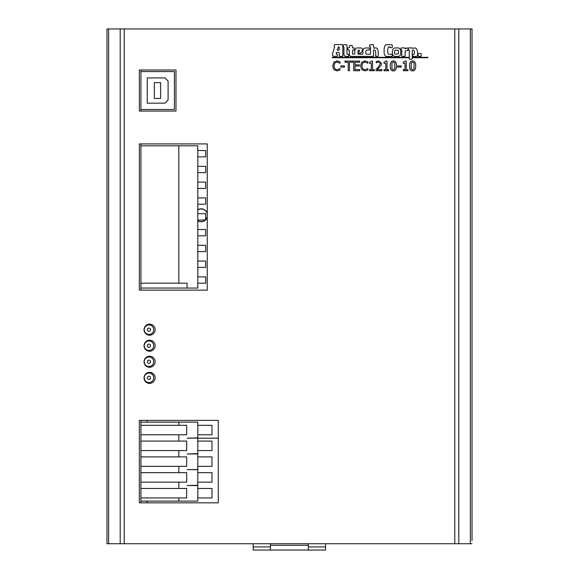 <?xml version="1.0" encoding="UTF-8"?>
<svg xmlns="http://www.w3.org/2000/svg" width="579" height="579" viewBox="0 0 579 579"><rect width="100%" height="100%" fill="white"/><g stroke="black" fill="none" stroke-linecap="round" stroke-linejoin="round"><path stroke-width="0.87" d="M140.929 70.008L140.929 71.586L174.409 71.586L174.409 109.482L140.929 109.482L140.929 111.059M140.929 143.91L140.929 145.799L178.831 145.799L178.831 283.182L187.039 283.182L187.039 288.045L197.779 288.045L197.779 283.182L205.675 283.182L205.675 276.871L197.779 276.871L197.779 283.182M140.929 145.799L140.929 290.13M140.929 420.405L140.929 422.142L178.831 422.142L178.831 425.304L186.684 425.304L186.684 434.778L178.831 434.778L178.831 441.089L186.684 441.089L186.684 450.571L178.831 450.571L178.831 456.882L186.684 456.882L186.684 466.356L178.831 466.356L178.831 472.674L186.684 472.674L186.684 482.148L178.831 482.148L178.831 488.466L186.684 488.466L186.684 497.94L178.831 497.94L178.831 501.096L197.779 501.096L197.779 497.94L211.986 497.94L211.986 488.466L197.779 488.466L197.779 485.542L187.104 485.542L197.779 485.238L197.779 482.148L211.986 482.148L211.986 472.674L197.779 472.674L197.779 469.656L187.104 469.656L197.779 469.497L197.779 466.356L211.986 466.356L211.986 456.882L197.779 456.882L197.779 453.95L187.104 453.95L197.779 453.61L197.779 450.571L211.986 450.571L211.986 441.089L197.779 441.089L197.779 438.122L187.104 438.122L197.779 437.905L197.779 434.778L211.986 434.778L211.986 425.304L197.779 425.304L197.779 422.142L178.831 422.142M140.929 422.142L140.929 502.833M144.214 377.805A4.741 4.741 0 0 0 148.955 382.538A4.741 4.741 0 0 0 153.688 377.805A4.741 4.741 0 0 0 148.955 373.064A4.741 4.741 0 0 0 144.214 377.805M197.779 209.721A6.478 6.478 0 0 1 207.246 213.253M207.246 217.313A6.478 6.478 0 0 1 205.675 219.861M205.509 220.02A6.478 6.478 0 0 1 197.779 220.845M144.214 361.759A4.741 4.741 0 0 0 148.955 366.5A4.741 4.741 0 0 0 153.688 361.759A4.741 4.741 0 0 0 148.955 357.019A4.741 4.741 0 0 0 144.214 361.759M270.415 545.309L308.317 545.309M253.204 543.732L253.204 550.05L270.415 550.05L270.415 543.732M308.317 543.732L308.317 550.05L325.528 550.05L325.528 543.732M207.246 216.727A6.318 6.318 0 0 1 205.675 219.636M205.27 220.02A6.318 6.318 0 0 1 197.779 220.657M197.779 209.909A6.318 6.318 0 0 1 207.246 213.839M270.415 550.05L308.317 550.05M197.779 150.54L205.675 150.54L205.675 156.858L197.779 156.858L197.779 145.799L178.831 145.799M205.675 251.604L205.675 245.286L197.779 245.286L197.779 251.604L205.675 251.604M205.675 204.228L205.675 197.909L197.779 197.909L197.779 204.228L205.675 204.228M197.779 188.436L205.675 188.436L205.675 182.124L197.779 182.124L197.779 197.909M205.675 267.389L205.675 261.078L197.779 261.078L197.779 267.389L205.675 267.389M197.779 172.651L205.675 172.651L205.675 166.332L197.779 166.332L197.779 182.124M205.675 220.02L205.675 213.702L197.779 213.702L197.779 220.02L205.675 220.02M205.675 235.812L205.675 229.494L197.779 229.494L197.779 235.812L205.675 235.812M144.055 329.675A5.529 5.529 0 0 1 152.349 324.884A5.529 5.529 0 0 1 152.349 334.459A5.529 5.529 0 0 1 144.055 329.675M144.055 345.714A5.529 5.529 0 0 1 152.349 340.93A5.529 5.529 0 0 1 152.349 350.505A5.529 5.529 0 0 1 144.055 345.714M144.055 361.759A5.529 5.529 0 0 1 152.349 356.975A5.529 5.529 0 0 1 152.349 366.543A5.529 5.529 0 0 1 144.055 361.759M144.055 377.863A5.529 5.529 0 0 1 152.349 373.079A5.529 5.529 0 0 1 152.349 382.654A5.529 5.529 0 0 1 144.055 377.863M472.023 543.732L106.977 543.732L106.977 28.95L472.023 28.95L472.023 540.576M472.023 37.794L472.023 28.95M207.246 290.13L207.246 143.91L139.344 143.91L139.344 290.13L207.246 290.13M139.344 420.405L218.297 420.405L218.297 502.833L139.344 502.833L139.344 420.405M139.344 70.008L175.98 70.008L175.98 111.059L139.344 111.059L139.344 70.008M197.779 276.871L197.779 267.389M197.779 261.078L197.779 251.604M197.779 245.286L197.779 235.812M197.779 229.494L197.779 220.02M197.779 213.702L197.779 204.228M197.779 166.332L197.779 156.858M140.929 288.045L187.039 288.045M140.929 283.182L178.831 283.182M144.214 345.714A4.741 4.741 0 0 0 148.955 350.454A4.741 4.741 0 0 0 153.688 345.714A4.741 4.741 0 0 0 148.955 340.98A4.741 4.741 0 0 0 144.214 345.714M147.247 422.142L147.247 420.405M147.247 502.833L147.247 501.096M140.929 450.571L178.831 450.571M140.929 456.882L178.831 456.882M140.929 441.089L178.831 441.089M140.929 434.778L178.831 434.778M140.929 425.304L178.831 425.304M140.929 501.096L178.831 501.096M140.929 497.94L178.831 497.94M140.929 488.466L178.831 488.466M140.929 482.148L178.831 482.148M140.929 472.674L178.831 472.674M140.929 466.356L178.831 466.356M197.779 441.089L197.779 450.571M197.779 472.674L197.779 482.148M197.779 456.882L197.779 466.356M197.779 425.304L197.779 434.778M197.779 488.466L197.779 497.94M144.214 329.675A4.741 4.741 0 0 0 148.955 334.409A4.741 4.741 0 0 0 153.688 329.675A4.741 4.741 0 0 0 148.955 324.935A4.741 4.741 0 0 0 144.214 329.675M154.332 98.43L160.644 98.43L160.644 82.638L154.332 82.638L154.332 98.43M168.091 100.008L164.935 103.171L147.247 103.171L147.247 77.904L164.935 77.904L168.091 81.06L168.091 100.008M140.929 71.586L140.929 109.482M414.05 68.836L412.632 69.849L411.191 68.814L411.199 62.981L412.632 61.967L414.043 62.959L414.05 68.836M409.548 65.912C409.519 69.27 410.54 70.942 412.632 70.92C414.702 70.971 415.722 69.299 415.708 65.905C415.736 62.561 414.709 60.889 412.632 60.896C410.554 60.831 409.527 62.503 409.548 65.912M397.57 65.919L397.57 67.092L401.211 67.092L401.211 65.919L397.57 65.919M394.798 68.836L393.38 69.849L391.932 68.814L391.947 62.981L393.38 61.967L394.791 62.959L394.798 68.836M390.297 65.912C390.26 69.27 391.288 70.942 393.38 70.92C395.45 70.971 396.47 69.299 396.456 65.905C396.485 62.561 395.457 60.889 393.38 60.896C391.303 60.831 390.275 62.503 390.297 65.912M376.017 69.35L376.017 70.718L381.952 70.718L381.952 69.603L377.226 69.603L381.054 65.456L381.554 63.531L378.68 60.889L376.22 61.468L376.22 62.836L378.586 62.004L379.766 62.394L380.244 63.603L378.34 67.034L376.017 69.35M360.572 65.912L361.781 69.625L364.879 70.891L367.868 70.059L367.868 68.532L364.893 69.777L362.794 68.821L361.904 65.912L362.758 63.002L364.893 62.011L367.868 63.277L367.868 61.729L364.9 60.918L361.774 62.242L360.572 65.912M344.975 62.228L348.203 62.228L348.203 70.718L349.484 70.718L349.484 62.228L352.712 62.228L352.712 61.092L344.975 61.092L344.975 62.228M332.657 65.912L333.866 69.625L336.964 70.891L339.96 70.059L339.96 68.532L336.978 69.777L334.879 68.821L333.989 65.912L334.85 63.002L336.978 62.011L339.96 63.277L339.96 61.729L336.985 60.918L333.859 62.242L332.657 65.912M343.752 44.749A0.666 0.666 0 0 0 343.173 45.242L343.173 46.704L343.803 46.834A0.622 0.622 0 0 1 343.933 47.254L343.933 54.368A1.983 1.983 0 0 0 345.576 56.373L348.652 56.373A0.666 0.666 0 0 0 348.804 56.062L348.804 54.419A0.434 0.434 0 0 0 348.493 54.288L347.27 54.288A0.449 0.449 0 0 1 346.98 53.898L346.98 45.14A0.499 0.499 0 0 0 346.459 44.749L343.752 44.749M401.508 47.905A0.456 0.456 0 0 0 400.986 48.426L400.986 49.751L401.79 50.011L401.79 55.982A0.586 0.586 0 0 0 402.311 56.373L404.764 56.373A0.557 0.557 0 0 0 405.126 55.96L405.126 51.191A0.767 0.767 0 0 1 405.756 50.851L407.942 50.59L407.942 48.397A0.615 0.615 0 0 0 407.471 47.956L406.95 47.956A1.961 1.961 0 0 0 406.349 48.187L405.126 48.998L405.126 48.346A0.398 0.398 0 0 0 404.735 47.905L401.508 47.905M412.697 57.726L427.91 57.726L427.91 57.335L412.697 57.335L412.697 57.726M394.56 51.842A3.431 3.431 0 0 1 394.943 50.373A0.543 0.543 0 0 1 395.182 50.134L398.077 50.156A2.75 2.75 0 0 1 398.468 51.01L398.468 53.543A0.376 0.376 0 0 1 398.33 53.905L394.958 54.144A0.832 0.832 0 0 1 394.856 54.1A2.519 2.519 0 0 1 394.56 52.892L394.56 51.842M393.192 55.642A3.061 3.061 0 0 0 394.704 56.373L398.352 56.373A2.584 2.584 0 0 0 400.697 53.427L400.697 50.771A4.979 4.979 0 0 0 399.865 48.817A2.338 2.338 0 0 0 398.193 47.905L394.856 47.905A2.772 2.772 0 0 0 392.953 49.36A5.66 5.66 0 0 0 392.33 51.813L392.33 52.884A4.748 4.748 0 0 0 393.192 55.642M338.693 46.834L339.084 46.834L339.084 50.141L337.275 50.141A6.065 6.065 0 0 1 338.693 46.834M342.811 46.161A2.634 2.634 0 0 0 342.442 44.851A0.883 0.883 0 0 0 341.74 44.569L334.995 44.569A1.505 1.505 0 0 0 334.604 46.993L332.31 54.549A2.135 2.135 0 0 0 333.613 56.272L337.021 56.272A0.47 0.47 0 0 0 337.362 55.83L337.362 54.629A0.514 0.514 0 0 0 336.66 54.129L336.428 54.129A0.586 0.586 0 0 1 336.269 53.717L336.269 52.805A0.753 0.753 0 0 1 337.05 52.385L338.693 52.385A0.796 0.796 0 0 1 339.265 52.957L339.265 55.75A0.796 0.796 0 0 0 339.707 56.373L342.29 56.373A0.948 0.948 0 0 0 342.811 55.852L342.811 46.161M375.699 56.272L377.732 56.402A0.963 0.963 0 0 0 378.232 55.49L378.232 52.334A7.1 7.1 0 0 0 377.059 48.506A1.006 1.006 0 0 0 376.278 47.956L374.816 47.956A3.127 3.127 0 0 0 373.904 48.318L373.281 44.721L369.995 44.721A0.405 0.405 0 0 0 369.626 45.14L369.626 46.363A0.557 0.557 0 0 0 369.887 46.863L370.517 46.863L370.517 53.796A0.897 0.897 0 0 1 370.227 54.209L366.348 54.209A0.984 0.984 0 0 1 365.827 53.167L365.827 51.451A1.99 1.99 0 0 1 366.869 50.04L369.084 50.04A0.376 0.376 0 0 0 369.366 49.649L369.366 48.346A0.362 0.362 0 0 0 368.953 47.956L365.378 47.956A3.09 3.09 0 0 0 362.881 50.901L362.881 53.818A0.413 0.413 0 0 1 362.411 54.187L358.452 54.187A0.84 0.84 0 0 1 358.032 53.536L358.032 50.822A0.767 0.767 0 0 1 358.582 50.12A1.144 1.144 0 0 1 359.233 50.12A0.782 0.782 0 0 1 359.465 51.133A2.678 2.678 0 0 1 358.654 51.944A0.637 0.637 0 0 0 358.633 53.167L360.507 53.167A4.147 4.147 0 0 0 362.309 50.351A2.258 2.258 0 0 0 362.099 48.527A1.209 1.209 0 0 0 361.028 47.956L356.729 47.956A1.498 1.498 0 0 0 355.817 48.448A5.689 5.689 0 0 0 354.775 51.082L354.775 53.948L352.843 54.187A0.695 0.695 0 0 1 352.502 53.637L352.502 50.482A0.601 0.601 0 0 1 353.103 50.011L354.015 50.011A0.369 0.369 0 0 0 354.305 49.62L354.305 48.166A0.543 0.543 0 0 0 353.812 47.905L352.502 47.905L352.141 45.43L349.665 45.43L349.325 47.905L347.993 47.905A0.521 0.521 0 0 0 347.552 48.296L347.552 49.83L348.855 49.989A0.485 0.485 0 0 1 349.325 50.539L349.325 54.498A1.969 1.969 0 0 0 350.867 56.373L373.042 56.373A0.644 0.644 0 0 0 373.593 55.642L373.593 50.199A0.427 0.427 0 0 0 373.723 50.091L374.504 50.091A1.686 1.686 0 0 1 375.597 51.603A17.508 17.508 0 0 1 375.699 55.179L375.699 56.272M408.854 47.905A1.397 1.397 0 0 0 408.333 48.035A0.427 0.427 0 0 0 408.282 48.346L408.282 49.62A0.586 0.586 0 0 0 408.383 50.011A2.359 2.359 0 0 1 408.774 50.04L409.114 50.04A1.078 1.078 0 0 1 409.273 50.59L409.273 59.058A0.651 0.651 0 0 0 409.404 59.369L412.291 58.978L412.291 50.25A1.426 1.426 0 0 1 414.173 50.901A4.661 4.661 0 0 1 414.455 52.023L414.455 53.507A2.938 2.938 0 0 1 414.014 54.158A4.813 4.813 0 0 1 413.131 54.339A0.601 0.601 0 0 0 412.661 54.969L412.661 56.062A1.368 1.368 0 0 0 412.813 56.293A1.636 1.636 0 0 0 413.341 56.373L416.54 56.373A1.824 1.824 0 0 0 417.64 54.448L417.64 53.217A17.638 17.638 0 0 0 417.169 50.351A3.648 3.648 0 0 0 415.787 48.166A1.122 1.122 0 0 0 415.107 47.956L412.32 48.318A0.441 0.441 0 0 0 411.85 47.905L408.854 47.905M421.208 53.977A0.543 0.543 0 0 0 420.636 53.507L418.653 53.507A0.615 0.615 0 0 0 418.081 54.158L418.081 55.982A0.514 0.514 0 0 0 418.574 56.373L420.738 56.373A0.485 0.485 0 0 0 421.208 55.881L421.208 53.977M389.855 46.885A0.782 0.782 0 0 0 390.087 47.644L391.86 47.644A0.413 0.413 0 0 0 392.28 47.145L392.28 45.191A0.593 0.593 0 0 0 391.65 44.699L386.338 44.699A1.853 1.853 0 0 0 384.926 45.922A9.894 9.894 0 0 0 384.123 49.338L384.123 52.776A5.102 5.102 0 0 0 385.267 55.83A2.519 2.519 0 0 0 386.678 56.503L391.838 56.503A0.622 0.622 0 0 0 392.301 56.011A2.815 2.815 0 0 0 391.94 54.339L388.813 54.339A1.505 1.505 0 0 1 387.901 53.116A8.576 8.576 0 0 1 387.742 52.175L387.742 49.808A9.568 9.568 0 0 1 388.133 47.695A1.324 1.324 0 0 1 388.784 46.885L389.855 46.885M408.752 57.335L332.23 57.335L332.23 57.726L408.752 57.726L408.752 57.335M340.763 65.919L340.763 67.092L344.404 67.092L344.404 65.919L340.763 65.919M359.711 61.092L353.689 61.092L353.689 70.718L359.711 70.718L359.711 69.574L354.97 69.574L354.97 66.006L359.393 66.006L359.393 64.862L354.97 64.862L354.97 62.228L359.711 62.228L359.711 61.092M369.547 69.733L369.547 70.718L374.244 70.718L374.244 69.733L372.536 69.733L372.536 61.056L371.537 61.056L369.547 62.402L369.547 63.285L371.298 63.285L371.298 69.733L369.547 69.733M383.993 69.733L383.993 70.718L388.69 70.718L388.69 69.733L386.982 69.733L386.982 61.056L385.983 61.056L383.993 62.402L383.993 63.285L385.744 63.285L385.744 69.733L383.993 69.733M403.245 69.733L403.245 70.718L407.942 70.718L407.942 69.733L406.234 69.733L406.234 61.056L405.235 61.056L403.245 62.402L403.245 63.285L404.996 63.285L404.996 69.733L403.245 69.733M147.37 377.805A1.578 1.578 0 0 1 149.744 376.437A1.578 1.578 0 0 1 149.744 379.173A1.578 1.578 0 0 1 147.37 377.805M147.37 361.759A1.578 1.578 0 0 1 149.744 360.391A1.578 1.578 0 0 1 149.744 363.127A1.578 1.578 0 0 1 147.37 361.759M270.415 546.894L253.204 546.894M325.528 546.894L308.317 546.894M470.358 543.732L470.358 28.95M454.783 543.732L454.783 28.95M458.807 28.95L458.807 543.732M120.193 543.732L120.193 28.95M124.217 28.95L124.217 543.732M108.642 28.95L108.642 543.732M147.37 345.714A1.578 1.578 0 0 1 149.744 344.346A1.578 1.578 0 0 1 149.744 347.082A1.578 1.578 0 0 1 147.37 345.714M147.37 329.675A1.578 1.578 0 0 1 149.744 328.307A1.578 1.578 0 0 1 149.744 331.036A1.578 1.578 0 0 1 147.37 329.675M218.297 438.194L197.779 438.194"/></g></svg>
